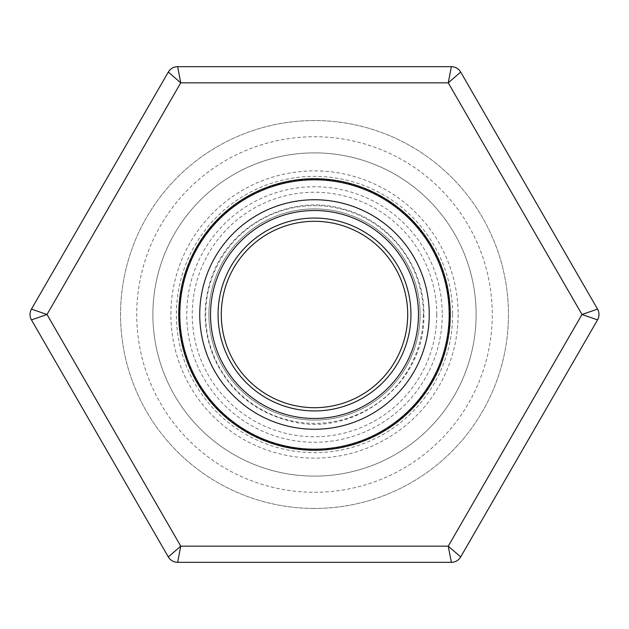 <?xml version="1.0" encoding="UTF-8"?>
<svg xmlns="http://www.w3.org/2000/svg" width="629" height="629" viewBox="0 0 629 629"><rect width="100%" height="100%" fill="white"/><g stroke="black" fill="none" stroke-linecap="round" stroke-linejoin="round"><path stroke-width="0.47" stroke-dasharray="3.15 2.36" d="M407.702 314.5A93.202 93.202 0 0 1 267.899 395.216A93.202 93.202 0 0 1 267.899 233.784A93.202 93.202 0 0 1 407.702 314.5M420.093 314.5A105.593 105.593 0 0 1 261.703 405.949A105.593 105.593 0 0 1 261.703 223.051A105.593 105.593 0 0 1 420.093 314.5A105.593 105.593 0 0 1 261.703 405.949A105.593 105.593 0 0 1 261.703 223.051A105.593 105.593 0 0 1 420.093 314.5M423.325 314.5A108.825 108.825 0 0 1 260.084 408.748A108.825 108.825 0 0 1 260.084 220.252A108.825 108.825 0 0 1 423.325 314.5M449.185 314.5A134.685 134.685 0 0 1 247.158 431.14A134.685 134.685 0 0 1 247.158 197.86A134.685 134.685 0 0 1 449.185 314.5A134.685 134.685 0 0 1 247.158 431.14A134.685 134.685 0 0 1 247.158 197.86A134.685 134.685 0 0 1 449.185 314.5M452.621 314.5A138.121 138.121 0 0 1 245.436 434.12A138.121 138.121 0 0 1 245.436 194.88A138.121 138.121 0 0 1 452.621 314.5M436.762 314.5A122.262 122.262 0 0 1 253.369 420.376A122.262 122.262 0 0 1 253.369 208.624A122.262 122.262 0 0 1 436.762 314.5M442.258 314.5A127.758 127.758 0 0 1 250.625 425.141A127.758 127.758 0 0 1 250.625 203.859A127.758 127.758 0 0 1 442.258 314.5M458.116 314.5A143.616 143.616 0 0 1 242.692 438.877A143.616 143.616 0 0 1 242.692 190.123A143.616 143.616 0 0 1 458.116 314.5M476.122 314.5A161.622 161.622 0 0 1 233.689 454.468A161.622 161.622 0 0 1 233.689 174.532A161.622 161.622 0 0 1 476.122 314.5A161.622 161.622 0 0 1 233.689 454.468A161.622 161.622 0 0 1 233.689 174.532A161.622 161.622 0 0 1 476.122 314.5M449.727 314.5A135.227 135.227 0 0 1 246.89 431.612A135.227 135.227 0 0 1 246.89 197.388A135.227 135.227 0 0 1 449.727 314.5M177.637 66.674A10.772 10.772 0 0 0 168.313 72.068L31.45 309.114A10.772 10.772 0 0 0 31.45 319.886L168.313 556.932L180.751 546.161L177.637 562.326L451.363 562.326L448.249 546.161L460.687 556.932L597.55 319.886A10.772 10.772 0 0 0 597.55 309.114L460.687 72.068A10.772 10.772 0 0 0 451.363 66.674L177.637 66.674L180.751 82.839L448.249 82.839L451.363 66.674M314.5 508.444A193.944 193.944 0 0 1 146.533 217.524A193.944 193.944 0 0 1 482.467 217.524A193.944 193.944 0 0 1 314.5 508.444A193.944 193.944 0 0 0 482.467 217.524A193.944 193.944 0 0 0 146.533 217.524A193.944 193.944 0 0 0 314.5 508.444M314.5 492.287A177.787 177.787 0 0 0 468.463 225.607A177.787 177.787 0 0 0 160.537 225.607A177.787 177.787 0 0 0 314.5 492.287M314.5 450.262A135.762 135.762 0 0 0 432.076 246.615A135.762 135.762 0 0 0 196.924 246.615A135.762 135.762 0 0 0 314.5 450.262M597.55 309.114L581.998 314.5L448.249 82.839L460.687 72.068M168.313 72.068L180.751 82.839L47.002 314.5L31.45 309.114M31.45 319.886L47.002 314.5L180.751 546.161L448.249 546.161L581.998 314.5L597.55 319.886M451.363 562.326A10.772 10.772 0 0 0 460.687 556.932M168.313 556.932A10.772 10.772 0 0 0 177.637 562.326M423.867 314.5C425.66 384.036 353.844 438.264 290.645 421.233C256.333 412.75 231.299 392.693 215.543 361.062C203.654 334.919 201.972 308.131 210.487 280.707C226.526 227.1 287.838 193.394 341.696 208.569C388.989 219.867 424.685 265.894 423.867 314.5"/><path stroke-width="0.94" d="M429.253 314.5A114.753 114.753 0 0 1 257.127 413.882A114.753 114.753 0 0 1 257.127 215.118A114.753 114.753 0 0 1 429.253 314.5M449.185 314.5A134.685 134.685 0 0 1 247.158 431.14A134.685 134.685 0 0 1 247.158 197.86A134.685 134.685 0 0 1 449.185 314.5M418.474 314.5A103.974 103.974 0 0 1 262.513 404.549A103.974 103.974 0 0 1 262.513 224.451A103.974 103.974 0 0 1 418.474 314.5M410.934 314.5A96.434 96.434 0 0 1 266.279 398.015A96.434 96.434 0 0 1 266.279 230.985A96.434 96.434 0 0 1 410.934 314.5M407.702 314.5A93.202 93.202 0 0 1 267.899 395.216A93.202 93.202 0 0 1 267.899 233.784A93.202 93.202 0 0 1 407.702 314.5M168.313 556.932L31.45 319.886A10.772 10.772 0 0 1 31.45 309.114L168.313 72.068A10.772 10.772 0 0 1 177.637 66.674L451.363 66.674L448.249 82.839L180.751 82.839L177.637 66.674A10.772 10.772 0 0 0 168.313 72.068L180.751 82.839L47.002 314.5L31.45 309.114A10.772 10.772 0 0 0 31.45 319.886L47.002 314.5L180.751 546.161L168.313 556.932A10.772 10.772 0 0 0 177.637 562.326L451.363 562.326A10.772 10.772 0 0 0 460.687 556.932L448.249 546.161L581.998 314.5L448.249 82.839L460.687 72.068L597.55 309.114L581.998 314.5L597.55 319.886L460.687 556.932A10.772 10.772 0 0 1 451.363 562.326L448.249 546.161L180.751 546.161L177.637 562.326A10.772 10.772 0 0 1 168.313 556.932M314.5 450.262A135.762 135.762 0 0 1 196.924 246.615A135.762 135.762 0 0 1 432.076 246.615A135.762 135.762 0 0 1 314.5 450.262M460.687 72.068A10.772 10.772 0 0 0 451.363 66.674A10.772 10.772 0 0 1 460.687 72.068M597.55 319.886A10.772 10.772 0 0 0 597.55 309.114A10.772 10.772 0 0 1 597.55 319.886"/></g></svg>
